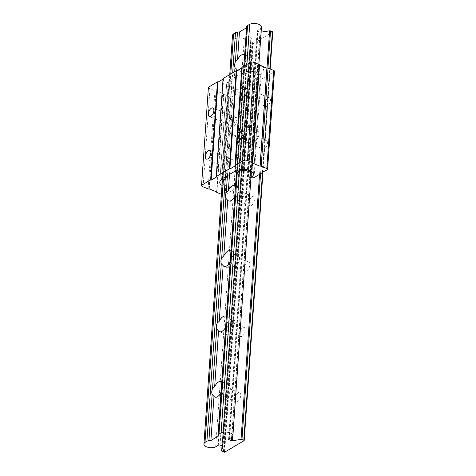 <?xml version="1.0" encoding="UTF-8"?>
<svg xmlns="http://www.w3.org/2000/svg" width="476" height="476" viewBox="0 0 476 476"><rect width="100%" height="100%" fill="white"/><g stroke="black" fill="none" stroke-linecap="round" stroke-linejoin="round"><path stroke-width="0.36" stroke-dasharray="2.38 1.78" d="M221.394 194.297L222.536 194.767A1.892 0.904 -176 0 0 225.184 194.72L238.381 186.889L238.69 185.61A0.756 0.363 -176 0 0 238.696 185.58A0.756 0.363 -176 0 0 238.571 185.366L237.78 185.039L236.292 185.926L237.78 185.039L244.64 86.983L243.147 87.87L236.292 185.926A9.187 4.385 4 0 1 222.012 185.432A9.187 4.385 -176 0 0 223.464 186.152A9.187 4.385 -176 0 0 236.292 185.926L243.147 87.87A9.187 4.385 4 0 1 232.764 88.839A9.187 4.385 4 0 1 226.618 84.216A9.187 4.385 -176 0 0 230.325 88.09A9.187 4.385 -176 0 0 243.147 87.87L244.64 86.983L242.808 86.239L241.243 87.167A6.872 3.278 4 0 1 231.651 87.334L231.598 87.31A6.872 3.278 4 0 1 228.819 84.413A6.872 3.278 4 0 1 230.164 82.64L231.729 81.711L229.14 80.652L241.57 73.28L242.326 73.59L235.471 171.652L242.326 73.59L243.819 72.709L236.965 170.765L243.819 72.709A9.187 4.385 4 0 1 256.641 72.483A9.187 4.385 4 0 1 260.354 76.356A9.187 4.385 4 0 1 258.557 78.73A9.187 4.385 -176 0 0 260.354 76.356A9.187 4.385 -176 0 0 254.208 71.733A9.187 4.385 -176 0 0 243.819 72.709L242.326 73.59L244.158 74.339L245.723 73.411A6.872 3.278 4 0 1 255.315 73.244L255.374 73.268A6.872 3.278 4 0 1 258.147 76.166A6.872 3.278 4 0 1 256.802 77.939L255.237 78.867L257.07 79.611L258.557 78.73L251.703 176.786L258.557 78.73L257.07 79.611L250.209 177.673L250.983 177.215L250.209 177.673L250.929 177.965M251.149 174.763A6.872 3.278 4 0 1 249.948 175.995L248.383 176.923L250.209 177.673L257.07 79.611L257.861 79.938L251.001 177.994M244.759 65.676L244.158 74.339M255.237 78.867L248.383 176.923M226.618 84.216A9.187 4.385 4 0 1 228.409 81.848A9.187 4.385 -176 0 0 226.618 84.216L219.757 182.272L226.618 84.216M229.902 80.962L228.409 81.848L221.554 179.904L228.409 81.848L229.902 80.962L223.095 178.226L229.902 80.962M238.571 185.366L245.432 87.304L244.64 86.983L237.78 185.039L235.953 184.295L234.388 185.224A6.872 3.278 4 0 1 224.797 185.39L224.737 185.366A6.872 3.278 4 0 1 222.155 183.367M231.729 81.711L225.059 177.066M235.953 184.295L242.808 86.239M262.996 172.294L264.656 148.583A4.659 2.326 -67.8 0 0 267.351 144.073A4.659 2.326 -67.8 0 0 266.512 140.313A4.659 2.326 -67.8 0 0 265.227 140.432L267.625 106.094A4.659 2.326 -67.8 0 0 270.32 101.584A4.659 2.326 -67.8 0 0 269.481 97.818A4.659 2.326 -67.8 0 0 268.196 97.943L269.856 74.238L274.075 71.733A1.892 0.904 -176 0 0 274.444 71.245M254.017 177.619L260.872 79.563L269.291 74.571L267.536 97.949L268.196 97.943M267.625 106.094L266.965 106.112L267.066 106.404A4.659 2.326 -67.8 0 1 265.959 106.445L242.552 96.884M267.066 106.404L264.567 140.438L265.227 140.432M264.656 148.583L263.996 148.607L264.097 148.893A4.659 2.326 -67.8 0 1 262.984 148.94L239.577 139.379M231.253 168.409A4.659 2.326 -67.8 0 0 234.103 163.922A4.659 2.326 -67.8 0 0 233.299 160.007A4.659 2.326 -67.8 0 0 231.824 160.233A4.659 2.326 -67.8 0 0 228.968 164.72A4.659 2.326 -67.8 0 0 229.771 168.635A4.659 2.326 -67.8 0 0 231.253 168.409M234.222 125.914A4.659 2.326 -67.8 0 0 237.078 121.434A4.659 2.326 -67.8 0 0 236.269 117.512A4.659 2.326 -67.8 0 0 234.793 117.745A4.659 2.326 -67.8 0 0 231.937 122.225A4.659 2.326 -67.8 0 0 232.746 126.146A4.659 2.326 -67.8 0 0 234.222 125.914M267.536 97.949L269.196 74.244L269.856 74.238M267.631 98.3A4.659 2.326 -67.8 0 0 265.084 102.822A4.659 2.326 -67.8 0 0 265.959 106.445M264.662 140.795A4.659 2.326 -67.8 0 0 262.115 145.317A4.659 2.326 -67.8 0 0 262.984 148.94M262.46 172.3L264.097 148.893M264.567 140.438L266.965 106.112M262.335 172.306L263.996 148.607M208.417 87.227A3.79 1.809 -176 0 0 209.946 88.762L214.962 90.815A0.756 0.363 -176 0 0 216.021 90.791L223.613 93.897A0.756 0.363 -176 0 0 223.464 94.093A0.756 0.363 -176 0 0 223.774 94.415L229.396 96.711A1.892 0.904 -176 0 0 232.038 96.664L245.241 88.834L245.551 87.554A0.756 0.363 -176 0 0 245.551 87.524A0.756 0.363 -176 0 0 245.432 87.304M238.381 186.889L245.241 88.834M234.989 165.47L241.844 67.413A0.756 0.363 -176 0 0 241.844 67.413L242.373 67.628L241.796 67.973M235.519 165.69L242.373 67.628M216.235 176.59L223.095 78.534A0.756 0.363 -176 0 0 223.095 78.534L223.625 78.748L223.048 79.093M216.77 176.804L223.625 78.748M209.273 188.788L216.128 90.726M216.872 191.887L223.726 93.831M257.861 79.938A0.756 0.363 -176 0 0 258.373 79.95L260.872 79.563M269.291 74.571L269.196 74.244M259.521 65.23L252.542 163.125M252.429 163.191L259.289 65.129M222.28 178.708L229.14 80.652M234.71 171.342L241.57 73.28M221.697 383.204L222.131 382.204A8.389 4.189 -67.8 0 0 221.786 381.859M221.031 392.736A8.389 4.189 -67.8 0 0 221.447 391.944L221.286 389.011M220.62 393.42A8.389 4.189 -67.8 0 0 222.173 400.03A8.389 4.189 -67.8 0 0 224.827 399.62A8.389 4.189 -67.8 0 0 229.968 391.546A8.389 4.189 -67.8 0 0 228.516 384.501A8.389 4.189 -67.8 0 0 225.856 384.911A8.389 4.189 -67.8 0 0 221.102 391.659M225.047 396.514A4.849 2.422 -67.8 0 0 228.016 391.849A4.849 2.422 -67.8 0 0 227.177 387.779A4.849 2.422 -67.8 0 0 225.642 388.017A4.849 2.422 -67.8 0 0 222.673 392.676A4.849 2.422 -67.8 0 0 223.512 396.752A4.849 2.422 -67.8 0 0 225.047 396.514M237.548 401.619A4.849 2.422 -67.8 0 0 240.517 396.96A4.849 2.422 -67.8 0 0 239.678 392.884A4.849 2.422 -67.8 0 0 238.143 393.122A4.849 2.422 -67.8 0 0 235.174 397.787A4.849 2.422 -67.8 0 0 236.013 401.857A4.849 2.422 -67.8 0 0 237.548 401.619M226.267 317.831L226.701 316.832A8.389 4.189 -67.8 0 0 226.362 316.486M225.6 327.363A8.389 4.189 -67.8 0 0 226.017 326.572L225.862 323.638M225.19 328.047A8.389 4.189 -67.8 0 0 226.743 334.658A8.389 4.189 -67.8 0 0 229.402 334.247A8.389 4.189 -67.8 0 0 234.537 326.179A8.389 4.189 -67.8 0 0 233.085 319.128A8.389 4.189 -67.8 0 0 230.426 319.539A8.389 4.189 -67.8 0 0 225.678 326.286M229.616 331.141A4.849 2.422 -67.8 0 0 232.585 326.476A4.849 2.422 -67.8 0 0 231.747 322.407A4.849 2.422 -67.8 0 0 230.211 322.645A4.849 2.422 -67.8 0 0 227.242 327.304A4.849 2.422 -67.8 0 0 228.081 331.379A4.849 2.422 -67.8 0 0 229.616 331.141M242.117 336.246A4.849 2.422 -67.8 0 0 245.086 331.588A4.849 2.422 -67.8 0 0 244.248 327.512A4.849 2.422 -67.8 0 0 242.712 327.75A4.849 2.422 -67.8 0 0 239.743 332.415A4.849 2.422 -67.8 0 0 240.582 336.484A4.849 2.422 -67.8 0 0 242.117 336.246M230.836 252.458L231.271 251.459A8.389 4.189 -67.8 0 0 230.931 251.114M230.17 261.99A8.389 4.189 -67.8 0 0 230.592 261.199L230.432 258.272M229.759 262.675A8.389 4.189 -67.8 0 0 231.312 269.285A8.389 4.189 -67.8 0 0 233.972 268.875A8.389 4.189 -67.8 0 0 239.107 260.806A8.389 4.189 -67.8 0 0 237.661 253.756A8.389 4.189 -67.8 0 0 235.001 254.166A8.389 4.189 -67.8 0 0 230.247 260.913M234.186 265.769A4.849 2.422 -67.8 0 0 237.155 261.104A4.849 2.422 -67.8 0 0 236.316 257.034A4.849 2.422 -67.8 0 0 234.781 257.272A4.849 2.422 -67.8 0 0 231.812 261.937A4.849 2.422 -67.8 0 0 232.651 266.007A4.849 2.422 -67.8 0 0 234.186 265.769M246.693 270.874A4.849 2.422 -67.8 0 0 249.662 266.215A4.849 2.422 -67.8 0 0 248.823 262.139A4.849 2.422 -67.8 0 0 247.288 262.377A4.849 2.422 -67.8 0 0 244.319 267.042A4.849 2.422 -67.8 0 0 245.158 271.112A4.849 2.422 -67.8 0 0 246.693 270.874M235.412 187.086L235.84 186.086A8.389 4.189 -67.8 0 0 235.501 185.741M234.739 196.624A8.389 4.189 -67.8 0 0 235.162 195.826L235.001 192.899M234.335 197.302A8.389 4.189 -67.8 0 0 235.882 203.912A8.389 4.189 -67.8 0 0 238.541 203.502A8.389 4.189 -67.8 0 0 243.682 195.434A8.389 4.189 -67.8 0 0 242.23 188.383A8.389 4.189 -67.8 0 0 239.571 188.793A8.389 4.189 -67.8 0 0 234.817 195.541M238.762 200.396A4.849 2.422 -67.8 0 0 241.731 195.737A4.849 2.422 -67.8 0 0 240.892 191.661A4.849 2.422 -67.8 0 0 239.357 191.899A4.849 2.422 -67.8 0 0 236.388 196.564A4.849 2.422 -67.8 0 0 237.226 200.634A4.849 2.422 -67.8 0 0 238.762 200.396M251.263 205.507A4.849 2.422 -67.8 0 0 254.232 200.842A4.849 2.422 -67.8 0 0 253.393 196.766A4.849 2.422 -67.8 0 0 251.858 197.005A4.849 2.422 -67.8 0 0 248.888 201.669A4.849 2.422 -67.8 0 0 249.727 205.745A4.849 2.422 -67.8 0 0 251.263 205.507M229.503 174.43L232.264 134.881A8.389 4.189 -67.8 0 0 233.169 135.565A8.389 4.189 -67.8 0 0 235.828 135.154A8.389 4.189 -67.8 0 0 239.731 130.454L239.981 121.713L240.416 120.714A8.389 4.189 -67.8 0 0 239.511 120.035A8.389 4.189 -67.8 0 0 236.852 120.446A8.389 4.189 -67.8 0 0 232.948 125.14L236.739 70.96M243.111 138.129A8.389 4.189 -67.8 0 0 248.252 130.061A8.389 4.189 -67.8 0 0 246.8 123.01A8.389 4.189 -67.8 0 0 244.14 123.421A8.389 4.189 -67.8 0 0 239.006 131.495A8.389 4.189 -67.8 0 0 240.457 138.54A8.389 4.189 -67.8 0 0 243.111 138.129M243.331 135.023A4.849 2.422 -67.8 0 0 246.3 130.364A4.849 2.422 -67.8 0 0 245.461 126.289A4.849 2.422 -67.8 0 0 243.926 126.527A4.849 2.422 -67.8 0 0 240.957 131.192A4.849 2.422 -67.8 0 0 241.796 135.261A4.849 2.422 -67.8 0 0 243.331 135.023M255.832 140.134A4.849 2.422 -67.8 0 0 258.801 135.47A4.849 2.422 -67.8 0 0 257.962 131.394A4.849 2.422 -67.8 0 0 256.427 131.632A4.849 2.422 -67.8 0 0 253.458 136.297A4.849 2.422 -67.8 0 0 254.297 140.372A4.849 2.422 -67.8 0 0 255.832 140.134M244.551 56.341L244.985 55.341A8.389 4.189 -67.8 0 0 244.646 55.002M243.885 65.878A8.389 4.189 -67.8 0 0 244.301 65.081L244.146 62.154M237.935 70.264A8.389 4.189 -67.8 0 0 240.398 69.782A8.389 4.189 -67.8 0 0 243.599 66.36M243.504 66.42A8.389 4.189 -67.8 0 0 245.027 73.173A8.389 4.189 -67.8 0 0 247.687 72.757A8.389 4.189 -67.8 0 0 252.821 64.688A8.389 4.189 -67.8 0 0 251.37 57.638A8.389 4.189 -67.8 0 0 248.716 58.048A8.389 4.189 -67.8 0 0 243.962 64.796M247.901 69.657A4.849 2.422 -67.8 0 0 250.87 64.992A4.849 2.422 -67.8 0 0 250.031 60.916A4.849 2.422 -67.8 0 0 248.496 61.154A4.849 2.422 -67.8 0 0 245.527 65.819A4.849 2.422 -67.8 0 0 246.366 69.889A4.849 2.422 -67.8 0 0 247.901 69.657M260.402 74.762A4.849 2.422 -67.8 0 0 263.371 70.097A4.849 2.422 -67.8 0 0 262.532 66.027A4.849 2.422 -67.8 0 0 260.997 66.265A4.849 2.422 -67.8 0 0 258.028 70.924A4.849 2.422 -67.8 0 0 258.867 75A4.849 2.422 -67.8 0 0 260.402 74.762M215.705 446.839L244.271 38.264A6.688 3.195 4 0 1 235.198 38.282A6.688 3.195 4 0 1 232.496 35.456M218.359 436.105L221.447 391.944M222.131 382.204L226.017 326.572M226.701 316.832L230.592 261.199M231.271 251.459L235.162 195.826M236.459 172.056L239.577 127.526M235.84 186.086L239.731 130.454M227.433 175.656L230.42 132.953L232.264 134.881M239.981 121.713L243.861 66.206M240.416 120.714L244.301 65.081M244.985 55.341L246.931 27.531L246.633 26.561M232.948 125.14L230.83 127.14L234.71 71.638M262.954 172.294L270.178 69.014M229.634 438.705L258.2 30.125L257.742 30.226A1.136 0.541 -176 0 0 257.165 30.648A1.136 0.541 -176 0 0 257.623 31.13L259.938 32.076A0.946 0.452 -176 0 0 260.878 32.178L261.128 32.136M231.842 437.271L260.414 28.691L258.2 30.125M261.479 27.12A6.688 3.195 4 0 1 260.414 28.691M239.434 171.176L246.901 64.409M246.55 27.751L246.931 27.531M230.83 127.14C229.962 129.317 229.825 131.257 230.42 132.953M225.398 176.864L232.669 72.846M230.164 82.64L230.759 73.976M218.157 445.506L246.729 36.932L244.271 38.264M222.667 451.581L251.239 43.007L250.614 42.751A0.946 0.452 4 0 1 250.233 42.352A0.946 0.452 4 0 1 250.239 42.316L251.316 37.848A0.946 0.452 -176 0 0 251.322 37.812A0.946 0.452 -176 0 0 250.941 37.408L248.627 36.468A1.136 0.541 -176 0 0 246.842 36.688L246.729 36.932M223.512 451.081L252.084 42.507L251.239 43.007M224.273 451.391L252.839 42.816L252.084 42.507M223.482 451.099L252 43.316L252.839 42.816M224.642 452.2L253.214 43.619A0.946 0.452 4 0 1 252.453 43.5L252 43.316M272.76 32.029L253.214 43.619M238.863 171.467L245.723 73.411M249.948 175.995L256.802 77.939M248.46 171.3L255.315 73.244M248.514 171.324L255.374 73.268M224.737 185.366L231.598 87.31M224.797 185.39L231.651 87.334M234.388 185.224L241.243 87.167M267.214 169.789L274.075 71.733M225.184 194.72L232.038 96.664M203.091 186.824L209.946 88.762M214.962 90.815L208.101 188.871M209.16 188.853L216.021 90.791M223.613 93.897L216.764 191.846M216.913 192.471L223.774 94.415M222.536 194.767L229.396 96.711M245.551 87.554L238.69 185.61M251.512 178.006L258.373 79.95M262.55 172.3L269.785 68.853M260.556 173.74L267.94 68.11M259.569 174.329L266.988 68.175M232.603 436.54L260.878 32.178M231.592 437.432L259.938 32.076M229.117 438.818L257.623 31.13M229.17 438.801L257.742 30.226M218.276 445.268L246.842 36.688M220.055 445.042L248.627 36.468M222.369 445.988L250.941 37.408M222.75 446.351L251.316 37.848M250.233 42.352L222.018 445.845L250.239 42.316M222.042 451.325L250.614 42.751M223.887 452.081L252.453 43.5M260.354 76.356L253.494 174.418L260.354 76.356M251.286 174.222L258.147 76.166M221.965 182.469L228.819 84.413M269.481 97.818L246.074 88.256M266.512 140.313L243.105 130.751M233.299 160.007L209.892 150.446M236.269 117.512L212.861 107.951M238.696 185.58L245.551 87.524M216.634 191.792L223.464 94.093M232.746 126.146L209.339 116.584M229.771 168.635L206.364 159.073M228.516 384.501L221.227 381.52M239.678 392.884L227.177 387.779M233.085 319.128L225.797 316.147M244.248 327.512L231.747 322.407M237.661 253.756L230.372 250.775M248.823 262.139L236.316 257.034M242.23 188.383L234.942 185.408M253.393 196.766L240.892 191.661M246.8 123.01L239.511 120.035M257.962 131.394L245.461 126.289M251.37 57.638L244.087 54.663M262.532 66.027L250.031 60.916M228.593 439.229L257.165 30.648M251.227 173.669L258.873 64.397M222.28 181.606L229.765 74.565M222.75 446.387L251.322 37.812M258.867 75L246.366 69.889M245.027 73.173L237.738 70.192M254.297 140.372L241.796 135.261M240.457 138.54L233.169 135.565M249.727 205.745L237.226 200.634M235.882 203.912L228.599 200.937M245.158 271.112L232.651 266.007M231.312 269.285L224.023 266.31M240.582 336.484L228.081 331.379M226.743 334.658L219.454 331.683M236.013 401.857L223.512 396.752M222.173 400.03L214.884 397.055"/><path stroke-width="0.71" d="M222.155 183.367A6.872 3.278 4 0 1 221.965 182.469A6.872 3.278 4 0 1 223.309 180.696L224.874 179.767L223.042 179.024L223.095 178.226L223.042 179.024L222.28 178.708L234.71 171.342L235.471 171.652L236.965 170.765A9.187 4.385 4 0 1 249.787 170.539A9.187 4.385 4 0 1 253.494 174.418A9.187 4.385 4 0 1 251.703 176.786A9.187 4.385 -176 0 0 253.494 174.418A9.187 4.385 -176 0 0 247.347 169.789A9.187 4.385 -176 0 0 236.965 170.765L235.471 171.652L237.298 172.395L238.863 171.467A6.872 3.278 4 0 1 248.46 171.3L248.514 171.324A6.872 3.278 4 0 1 251.286 174.222A6.872 3.278 4 0 1 251.149 174.763M250.983 177.215L251.703 176.786L250.983 177.215M222.012 185.432A9.187 4.385 4 0 1 219.757 182.272A9.187 4.385 4 0 1 221.554 179.904A9.187 4.385 -176 0 0 219.757 182.272A9.187 4.385 -176 0 0 222.012 185.432M223.042 179.024L221.554 179.904L223.042 179.024M225.059 177.066L224.874 179.767M244.027 96.658A4.659 2.326 -67.8 0 0 246.883 92.171A4.659 2.326 -67.8 0 0 246.074 88.256A4.659 2.326 -67.8 0 0 244.599 88.482A4.659 2.326 -67.8 0 0 241.743 92.969A4.659 2.326 -67.8 0 0 242.552 96.884A4.659 2.326 -67.8 0 0 244.027 96.658M241.052 139.147A4.659 2.326 -67.8 0 0 243.908 134.666A4.659 2.326 -67.8 0 0 243.105 130.751A4.659 2.326 -67.8 0 0 241.624 130.977A4.659 2.326 -67.8 0 0 238.773 135.458A4.659 2.326 -67.8 0 0 239.577 139.379A4.659 2.326 -67.8 0 0 241.052 139.147M207.845 158.847A4.659 2.326 -67.8 0 0 210.695 154.361A4.659 2.326 -67.8 0 0 209.892 150.446A4.659 2.326 -67.8 0 0 208.417 150.672A4.659 2.326 -67.8 0 0 205.561 155.158A4.659 2.326 -67.8 0 0 206.364 159.073A4.659 2.326 -67.8 0 0 207.845 158.847M210.814 116.352A4.659 2.326 -67.8 0 0 213.67 111.872A4.659 2.326 -67.8 0 0 212.861 107.951A4.659 2.326 -67.8 0 0 211.386 108.183A4.659 2.326 -67.8 0 0 208.53 112.663A4.659 2.326 -67.8 0 0 209.339 116.584A4.659 2.326 -67.8 0 0 210.814 116.352M250.929 177.965L251.001 177.994A0.756 0.363 -176 0 0 251.512 178.006L254.017 177.619L262.437 172.627L262.335 172.306L267.214 169.789A1.892 0.904 -176 0 0 267.583 169.301A1.892 0.904 -176 0 0 266.822 168.504L261.199 166.207A0.756 0.363 -176 0 0 260.14 166.225L252.542 163.125A0.756 0.363 -176 0 0 252.691 162.929A0.756 0.363 -176 0 0 252.387 162.608L247.371 160.561A3.79 1.809 -176 0 0 244.027 160.103L234.977 165.464A0.756 0.363 -176 0 0 234.989 165.47L235.519 165.69L229.896 169.022L229.361 168.807A0.756 0.363 -176 0 0 229.355 168.801L216.229 176.584A0.756 0.363 -176 0 0 216.235 176.59L216.77 176.804L211.142 180.142L210.612 179.928A0.756 0.363 -176 0 0 210.606 179.922L201.556 185.289A3.79 1.809 -176 0 0 203.091 186.824L208.101 188.871A0.756 0.363 -176 0 0 209.16 188.853L216.758 191.953A0.756 0.363 -176 0 0 216.61 192.149A0.756 0.363 -176 0 0 216.913 192.471L221.394 194.297M262.437 172.627L262.46 172.3M244.027 160.103L250.882 62.041L241.838 67.408L234.977 165.464M259.402 65.063A0.756 0.363 -176 0 0 259.551 64.867A0.756 0.363 -176 0 0 259.241 64.552L254.232 62.499A3.79 1.809 -176 0 0 250.882 62.041M241.796 67.973L236.75 70.966L236.221 70.746A0.756 0.363 -176 0 0 236.209 70.746L223.083 78.528L216.229 176.584M229.896 169.022L236.84 69.514A8.389 4.189 -67.8 0 0 237.738 70.192A8.389 4.189 -67.8 0 0 237.935 70.264M223.048 79.093L218.002 82.086L217.467 81.866A0.756 0.363 -176 0 0 217.461 81.866L208.417 87.227L201.556 185.289M211.142 180.142L218.002 82.086M267.583 169.301L274.444 71.245A1.892 0.904 -176 0 0 273.676 70.448L268.053 68.151A0.756 0.363 -176 0 0 267 68.169L259.521 65.23M260.027 166.291L266.887 68.235M210.606 179.922L217.461 81.866L210.612 179.928M229.355 168.801L236.209 70.746L229.361 168.807M221.786 381.859A8.389 4.189 -67.8 0 0 221.227 381.52A8.389 4.189 -67.8 0 0 218.567 381.93A8.389 4.189 -67.8 0 0 214.664 386.631L218.555 330.998A8.389 4.189 -67.8 0 0 219.454 331.683A8.389 4.189 -67.8 0 0 222.113 331.272A8.389 4.189 -67.8 0 0 225.6 327.363M218.062 435.141L219.002 434.052L221.132 432.892A6.688 3.195 4 0 1 228.629 432.381A6.688 3.195 4 0 1 232.907 435.701A6.688 3.195 4 0 1 231.842 437.271L229.17 438.801A1.136 0.541 -176 0 0 228.593 439.229A1.136 0.541 -176 0 0 229.051 439.705L231.366 440.651A0.946 0.452 -176 0 0 232.306 440.752L241.029 439.407A0.946 0.452 4 0 1 241.969 439.509L243.813 440.264A0.946 0.452 4 0 1 244.188 440.609L224.642 452.2A0.946 0.452 4 0 1 223.887 452.081L223.428 451.897L224.273 451.391L222.042 451.325A0.946 0.452 4 0 1 221.661 450.927A0.946 0.452 4 0 1 221.667 450.891L222.744 446.423A0.946 0.452 -176 0 0 222.75 446.387A0.946 0.452 -176 0 0 222.369 445.988L220.055 445.042A1.136 0.541 -176 0 0 218.276 445.268L215.705 446.839A6.688 3.195 4 0 1 206.632 446.857A6.688 3.195 4 0 1 203.93 444.037A6.688 3.195 4 0 1 204.989 442.466L206.911 441.222L208.91 440.568L210.892 440.532L218.359 436.105L218.062 435.141L236.459 172.056M210.892 440.532L213.98 396.371A8.389 4.189 -67.8 0 0 214.884 397.055A8.389 4.189 -67.8 0 0 217.544 396.639A8.389 4.189 -67.8 0 0 221.031 392.736M226.362 316.486A8.389 4.189 -67.8 0 0 225.797 316.147A8.389 4.189 -67.8 0 0 223.143 316.558A8.389 4.189 -67.8 0 0 219.234 321.258L223.125 265.626A8.389 4.189 -67.8 0 0 224.023 266.31A8.389 4.189 -67.8 0 0 226.683 265.9A8.389 4.189 -67.8 0 0 230.17 261.99M230.931 251.114A8.389 4.189 -67.8 0 0 230.372 250.775A8.389 4.189 -67.8 0 0 227.712 251.191A8.389 4.189 -67.8 0 0 223.803 255.886L227.695 200.253A8.389 4.189 -67.8 0 0 228.599 200.937A8.389 4.189 -67.8 0 0 231.253 200.527A8.389 4.189 -67.8 0 0 234.739 196.624M235.501 185.741A8.389 4.189 -67.8 0 0 234.942 185.408A8.389 4.189 -67.8 0 0 232.282 185.819A8.389 4.189 -67.8 0 0 228.379 190.513L229.503 174.43M244.646 55.002A8.389 4.189 -67.8 0 0 244.087 54.663A8.389 4.189 -67.8 0 0 241.427 55.073A8.389 4.189 -67.8 0 0 237.518 59.774L239.464 31.957L246.55 27.751M243.861 66.206L246.633 26.561L247.574 25.472L249.704 24.318A6.688 3.195 4 0 1 257.201 23.8A6.688 3.195 4 0 1 261.479 27.12L258.873 64.397M243.599 66.36A8.389 4.189 -67.8 0 0 243.885 65.878M208.91 440.568L212.135 394.443L213.98 396.371M214.664 386.631L212.54 388.63L216.705 329.071L218.555 330.998M219.234 321.258L217.115 323.258L221.28 263.698L223.125 265.626M223.803 255.886L221.685 257.885L225.85 198.325L227.695 200.253M228.379 190.513L226.255 192.512L227.433 175.656M234.71 71.638L234.989 67.58L236.84 69.514M261.128 32.136L269.6 30.833A0.946 0.452 4 0 1 270.541 30.934L272.379 31.684A0.946 0.452 4 0 1 272.76 32.029L270.178 69.014M244.188 440.609L262.954 172.294M221.132 432.892L239.434 171.176M246.901 64.409L249.704 24.318M219.002 434.052L237.298 172.395M244.759 65.676L247.574 25.472M237.518 59.774L235.4 61.773L237.482 31.993L239.464 31.957M212.54 388.63C211.677 390.808 211.54 392.742 212.135 394.443M217.115 323.258C216.247 325.435 216.11 327.369 216.705 329.071M221.685 257.885C220.816 260.063 220.68 262.002 221.28 263.698M226.255 192.512C225.392 194.69 225.255 196.63 225.85 198.325M235.4 61.773C234.531 63.945 234.394 65.884 234.989 67.58M232.669 72.846L235.477 32.642L237.482 31.993M206.911 441.222L225.398 176.864M230.759 73.976L233.561 33.891L235.477 32.642M204.989 442.466L223.298 180.701M229.765 74.565L232.496 35.456A6.688 3.195 4 0 1 233.561 33.891M223.428 451.897L223.482 451.099M243.962 64.796A8.389 4.189 -67.8 0 0 243.504 66.42M234.817 195.541A8.389 4.189 -67.8 0 0 234.335 197.302M230.247 260.913A8.389 4.189 -67.8 0 0 229.759 262.675M225.678 326.286A8.389 4.189 -67.8 0 0 225.19 328.047M221.102 391.659A8.389 4.189 -67.8 0 0 220.62 393.42M247.371 160.561L254.232 62.499M266.822 168.504L273.676 70.448M268.053 68.151L261.199 166.207M260.14 166.225L267 68.169M252.387 162.608L259.241 64.552M243.813 440.264L262.55 172.3M269.785 68.853L272.379 31.684M241.969 439.509L260.556 173.74M267.94 68.11L270.541 30.934M241.029 439.407L259.569 174.329M266.988 68.175L269.6 30.833M232.306 440.752L232.603 436.54M231.366 440.651L231.592 437.432M229.051 439.705L229.117 438.818M221.667 450.891L222.018 445.845L221.661 450.927M252.691 162.929L259.551 64.867M216.61 192.149L216.634 191.792M232.907 435.701L251.227 173.669M203.93 444.037L222.28 181.606"/></g></svg>
